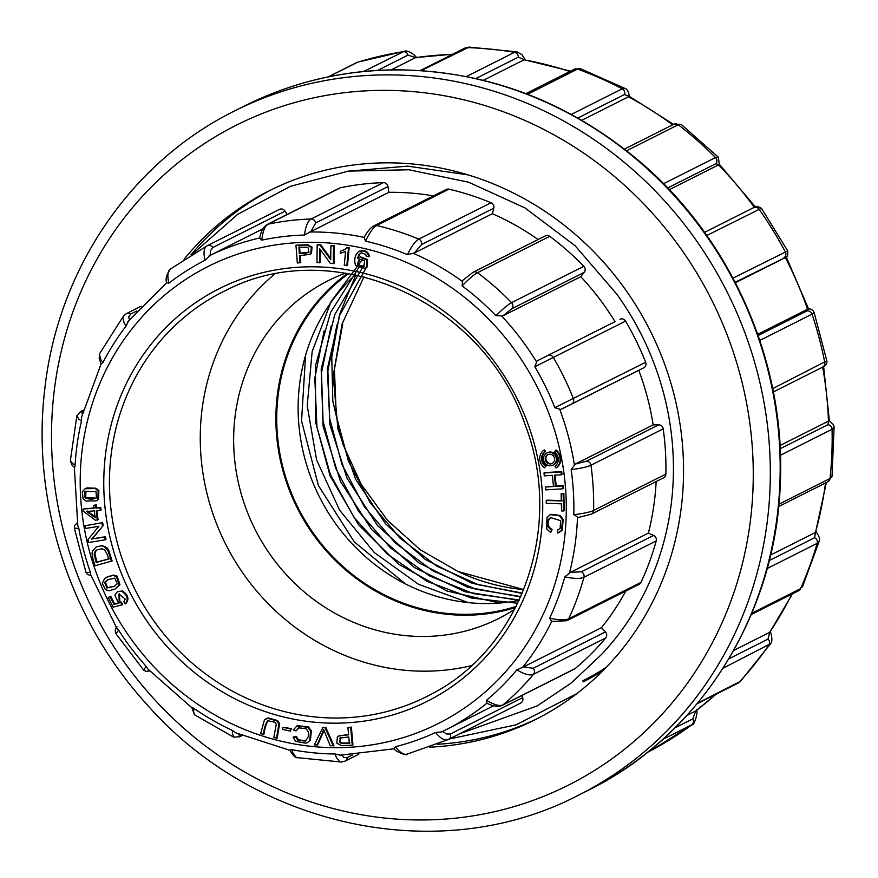 <?xml version="1.0" encoding="UTF-8"?>
<svg xmlns="http://www.w3.org/2000/svg" width="878" height="878" viewBox="0 0 878 878"><rect width="100%" height="100%" fill="white"/><g stroke="black" fill="none" stroke-linecap="round" stroke-linejoin="round"><path stroke-width="1.32" d="M598.95 673.953A283.803 265.858 -116.7 0 0 600.365 673.228M583.179 681.888A283.803 265.858 -116.7 0 0 602.681 670.957M348.709 273.651A188.298 176.401 -116.7 0 0 298.026 507.671A188.298 176.401 -116.7 0 0 516.165 606.413M355.283 274.902A188.298 176.401 -116.7 0 0 319.427 496.904A188.298 176.401 -116.7 0 0 519.085 600.387M458.096 571.512L523.76 589.599A202.017 189.253 -116.7 0 1 458.096 571.512L420.233 549.749L387.494 520.292L361.242 484.404L342.804 444.048L332.817 401.07L331.763 357.214L339.534 314.5L355.809 275.001M363.975 276.866L342.091 323.96L333.212 375.806L337.909 428.947L355.744 479.454L385.607 523.881L425.215 559.418L471.969 583.222L522.169 593.451M366.115 267.823L339.764 315.169L327.373 368.859L329.909 424.667L347.029 478.236L377.496 525.56L418.806 562.82L467.765 587.272L520.643 596.974M362.899 266.934L334.781 314.598L321.172 369.144L323.082 426.247L340.455 481.363L371.745 529.719L414.438 567.55L464.89 591.717L519.096 600.365M359.486 266.484L330.622 312.392L315.542 365.38L315.356 421.275L330.062 475.865L358.509 524.715L398.425 564.115L446.814 590.971L499.593 603.054M362.68 259.262L331.171 301.406L312.162 351.584L307.212 405.702L316.607 459.951L339.577 510.118L374.346 552.602L418.422 584.232L468.336 602.615M305.599 355.173L301.549 420.968L318.407 485.567L354.317 541.924L405.318 583.837M517.735 603.252L471.343 598.028L426.818 581.247L387.022 553.908L354.174 517.603L330.358 474.526L316.936 427.004L314.818 378.22L324.114 330.863M519.271 600.003L473.187 593.572L429.441 575.88L390.458 547.894L358.608 511.358L335.659 468.226L323.06 421.21L321.491 372.821L331.105 326.078M520.808 596.59L475.843 589.226L433.15 571.04L395.221 542.9L364.315 506.661L341.959 464.418L329.623 418.268L327.878 370.889L336.932 324.948M522.333 593.056L478.455 584.759L436.959 566.2L400.225 538.335L370.154 502.688L348.445 461.137L336.274 415.766L334.43 369.287L342.716 324.136M391.149 69.889L415.557 57.608L407.996 55.127L377.639 70.405M452.719 54.206L415.557 57.608M570.557 71.151L524.199 59.748L518.338 57.158L475.865 78.526M483.35 80.293L524.199 59.748M673.536 124.38L629.383 96.382L624.477 94.55L577.856 118.003M581.796 120.275L628.659 96.69M719.323 164.307L718.698 164.834L716.009 163.648L667.697 187.958M669.343 189.67L718.698 164.834M785.887 257.254L735.171 282.244M735.424 282.716L785.514 257.506M758.142 335.528L806.849 311.01L807.672 309.177L757.714 334.32M807.672 309.177L808.309 309.001M780.191 448.724L827.976 424.678L828.612 421.067L780.026 445.519M828.612 421.067L829.37 420.814L823.619 366.609M769.249 560.559L814.586 537.731L815.563 532.397L770.577 555.039M815.563 532.397L826.341 482.571M728.861 658.807L767.987 639.118L769.808 632.281L733.679 650.466M769.808 632.281L792.395 593.868M675.05 727.807L692.731 718.906L695.815 710.928L686.914 715.416M695.815 710.928L716.207 694.125M184.029 259.328A296.007 277.294 63.3 0 1 269.316 190.745A296.007 277.294 63.3 0 1 551.878 216.065A296.007 277.294 63.3 0 1 683.293 483.13A296.007 277.294 63.3 0 1 535.448 719.576A296.007 277.294 63.3 0 1 429.551 747.2M190.965 254.905A296.007 277.294 63.3 0 1 272.136 189.341M538.247 718.138A296.007 277.294 63.3 0 1 437.233 744.259M449.284 739.013L516.198 724.789L576.934 693.532M468.04 174.887L407.633 166.129L347.545 171.243M466.416 76.54L514.508 52.329L517.065 51.901L521.938 54.59L525.077 59.605M517.12 51.879L469.028 47.094L421.253 70.602M571.337 114.403L622.206 88.81L625.213 88.546M525.944 93.606L574.344 69.241L580.358 68.682L577.592 69.077L527.623 94.253M663.559 183.7L715.515 157.557L718.325 157.173M719.301 164.362L718.347 157.162L681.021 124.292L678.244 124.753L626.651 150.753M733.02 278.15L787.676 250.921M753.258 207.867A4.5 4.225 63.3 0 1 753.598 207.669C754.432 205.748 757.034 205.946 761.402 208.273L706.812 235.491M772.706 388.625L826.824 360.825M808.265 309.001C810.877 308.672 812.819 309.824 814.093 312.458L812.04 314.126L759.81 340.412M778.896 504.235L830.006 478.51L831.982 476.513M829.348 420.803L833.551 424.798L834.067 427.048L832.07 429.265L780.443 455.243M800.516 588.743L798.64 590.718A4.5 4.225 63.3 0 0 800.516 588.743L800.527 588.71A375.696 351.946 -116.7 0 0 817.188 543.339L767.163 568.516M816.178 531.859C819.317 536.59 820.326 539.685 819.196 541.177L817.188 543.317A4.5 4.225 63.3 0 0 814.586 537.731M697.505 703.245L740.483 681.306M740.527 681.284L770.544 643.728L723.044 668.224M647.777 752.128L652.266 749.856M652.036 749.977A4.5 4.225 63.3 0 1 651.948 750.031L692.468 724.405L662.703 739.463M363.613 71.502L404.363 51.253L357.84 62.118L328.471 76.836M544.503 467.754L546.182 465.834A8.802 8.242 63.3 0 1 545.567 451.522L544.459 449.931L543.756 450.282A10.745 10.064 -116.7 0 0 544.503 467.754L546.182 465.834M552.953 465.12L553.667 464.769A6.783 6.344 -116.7 0 0 556.29 455.858A6.783 6.344 -116.7 0 0 547.565 452.653L546.862 453.015A6.783 6.344 -116.7 0 0 546.489 464.539A6.783 6.344 -116.7 0 0 555.587 456.209A6.783 6.344 -116.7 0 0 546.862 453.015M556.773 467.491A10.745 10.064 -116.7 0 0 556.026 450.019L554.336 451.95A8.802 8.242 63.3 0 1 554.951 466.262L556.07 467.853L556.773 467.491M96.284 500.844L98.523 499.373L98.863 490.55L95.889 488.212L86.977 487.894L85.1 488.728L82.302 491.746L83.081 498.693L86.044 501.042L96.284 500.844L97.809 499.725L98.16 490.912L95.186 488.563L85.1 488.728M97.359 520.072L96.251 510.744L100.311 510.447L100.004 507.802L95.932 508.11L95.592 505.201L93.683 505.344L94.023 508.241L83.015 509.064L83.267 511.215L95.439 520.215L98.062 519.721L96.953 510.392M94.725 507.89L83.015 509.064M100.311 510.447L101.025 510.085L100.707 507.451L96.635 507.747L96.295 504.85L93.683 505.344M102.627 522.64L85.166 525.746L85.715 528.446L98.863 526.284L87.954 539.641L88.535 542.527L105.283 539.783L105.997 539.421L105.448 536.721L92.289 538.883L103.198 525.538L102.627 522.64L85.166 525.746M102.221 545.567L96.108 546.994L92.355 551.362C91.63 553.711 92.552 558.496 95.087 565.717L112.132 560.954L108.62 550.133L107.061 547.85L102.221 545.567L96.108 546.994M114.952 589.072L119.924 584.671L117.136 576.166L113.602 575.068L107.467 576.813L104.658 578.514L102.276 583.343L105.426 589.643L108.96 590.751L114.952 589.072L119.221 585.022L116.423 576.517L112.9 575.419L106.765 577.164M121.844 605.107L120.923 602.747L119.134 601.825L118.98 594.044L125.258 599.114L123.787 601.496L125.225 603.921C128.693 599.487 127.562 595.295 121.822 591.344L117.531 591.585L114.886 595.141L118.53 603.34L113.953 604.349L110.002 596.579L108.235 597.479L113.152 607.159L122.547 604.755L121.636 602.396L119.836 601.463L119.342 593.879M119.232 602.977L114.656 603.987L110.705 596.228L110.002 596.579M125.225 603.921L125.927 603.559C129.395 599.136 128.265 594.944 122.525 590.993L117.531 591.585M263.257 734.568C264.179 728.158 265.661 723.549 267.702 720.706L274.946 722.243L276.274 724.361L273.804 737.663L277.185 738.091L279.588 723.691L277.558 720.542L268.163 717.908L264.41 720.004L260.579 733.778L263.971 734.206C264.882 727.807 266.363 723.187 268.405 720.355M300.067 262.917L299.519 255.696L310.34 254.247L311.46 253.446L312.03 247.146L307.629 244.71L295.963 245.214L297.324 263.005L300.77 262.566L300.221 255.333M290.377 731.122L291.408 728.619L282.968 727.28L282.639 729.431L290.377 731.122L291.408 728.619M297.521 725.678L308.452 726.907L311.35 730.726L310.406 740.231L307.19 742.689L309.704 740.582L310.647 731.078L307.75 727.258L296.83 726.029L293.362 729.958L296.051 730.946L298.959 727.675M305.829 740.791L298.399 739.803L296.544 736.708L293.812 736.861L293.109 737.213L295.732 741.427L305.939 743.194L307.19 742.689M330.743 258.439L320.7 244.71L317.88 244.523L317.177 244.874L316.98 262.632L320.305 262.456L320.459 249.802M319.603 262.807L319.768 248.858L330.501 263.543L334.024 263.378L334.222 245.61L330.885 245.796L330.732 259.734L319.998 245.061L320.7 244.71M345.054 249.429L340.444 251.262L340.247 253.358L345.559 251.536L344.275 265.31L347.512 265.343L349.159 247.673L347.523 247.42L343.825 250.054M317.046 745.148L323.697 729.662L330.249 745.806L333.925 745.598L325.804 727.423L322.994 727.291L314.247 745.016L317.748 744.796L323.982 730.496M358.18 258.099L359.563 254.258L361.791 252.546M368.804 256.771C367.377 251.47 363.865 249.835 358.257 251.898C354.646 255.772 353.812 260.349 355.744 265.628L365.029 268.394L367.3 266.824L367.542 259.515L360.693 256.881L357.478 258.461L358.861 254.609L361.088 252.897L365.643 254.313L366.291 256.365L369.517 256.42C368.08 251.108 364.568 249.484 358.959 251.547M352.254 745.246L352.956 744.895L351.376 727.116L347.929 727.588L348.577 734.809L338.546 736.005L337.361 736.861L336.878 743.172L341.301 745.543L352.254 745.246L350.673 727.467L351.376 727.116M348.555 734.491L338.546 736.005M545.501 487.027L545.809 489.869L562.82 488.816L562.513 485.962L555.533 486.39L554.325 475.207L561.305 474.779L562.008 474.416L561.7 471.574L544.689 472.627L543.987 472.99L544.294 475.843L552.317 475.338L553.513 486.522L545.501 487.027L554.227 486.171M562.82 488.816L563.522 488.453L563.215 485.6L556.235 486.039L555.028 474.855M562.008 500.603L546.917 500.153L546.215 500.515L546.281 503.357L561.371 503.807L561.536 510.93L563.555 510.996L564.258 510.634L563.863 493.557L561.141 493.853L561.305 500.954L546.215 500.515M550.682 532.584L551.428 529.818C547.411 527.59 546.434 524.144 548.498 519.491L550.506 517.548L560.559 520.665L560.175 528.369L557.332 530.213L557.684 533.056L561.536 530.455L562.469 519.886L559.67 515.88L550.451 514.618L546.994 517.526L546.632 528.863L550.682 532.584L552.13 529.456C548.113 527.228 547.137 523.793 549.2 519.128L550.868 517.383M551.154 514.267L549.826 514.903L551.154 514.267L560.373 515.529L563.171 519.535L562.238 530.092L559.165 532.529M558.869 529.566L557.332 530.213M143.641 670.024L146.176 666.38L147.647 668.827L191.843 707.745M116.851 628.352L118.64 630.206A262.796 246.18 -116.7 0 0 146.176 666.38M118.64 630.206L115.885 633.631C114.809 630.36 115.194 628.099 117.048 626.859M204.991 260.305C203.213 252.447 203.937 247.607 207.164 245.785L279.423 209.414A4.5 4.225 63.3 0 1 279.456 209.403A4.5 4.225 63.3 0 1 285.054 211.17L212.794 247.53L210.468 250.68L210.149 255.377L204.991 260.305A262.796 246.18 -116.7 0 0 168.905 283.155L166.71 282.716M287.095 214.473L285.054 211.17M267.241 224.472L339.501 188.101A4.5 4.225 63.3 0 1 340.466 187.76L268.207 224.131C264.915 225.975 262.774 231.32 261.809 240.144L259.69 237.971C261.062 231.068 263.576 226.557 267.241 224.472A4.5 4.225 63.3 0 1 268.207 224.131A274.792 257.419 63.3 0 1 311.108 219.006L383.368 182.635A274.792 257.419 -116.7 0 0 340.466 187.76M383.368 182.635A4.5 4.225 63.3 0 1 387.944 186.575L315.685 222.946L310.889 231.551L304.501 235.052A262.796 246.18 -116.7 0 0 261.809 240.144M433.425 195.893A264.882 248.134 -116.7 0 0 388.866 192.315L387.944 186.575M538.115 239.529A264.882 248.134 -116.7 0 0 492.382 213.716L414.416 252.952L407.425 254.642C411.628 246.136 415.415 240.967 418.784 239.123A274.792 257.419 63.3 0 0 376.662 225.525A4.5 4.225 63.3 0 0 373.907 225.844L446.167 189.483A4.5 4.225 63.3 0 1 448.921 189.165L376.662 225.525C373.293 227.369 369.572 232.571 365.511 241.121L364.15 237.422L364.699 236.906L364.15 237.422A264.882 248.134 63.3 0 0 309.682 232.001M491.043 202.752A4.5 4.225 63.3 0 1 493.765 208.207L421.506 244.578A4.5 4.225 63.3 0 0 418.784 239.123L491.043 202.752A274.792 257.419 -116.7 0 0 448.921 189.165M492.382 213.716L493.765 208.207M462.311 280.719L473.099 272.235L545.359 235.875A4.5 4.225 63.3 0 1 549.76 236.336L477.5 272.696C474.076 274.507 468.929 278.908 462.08 285.899L462.618 280.521L462.015 281.158A264.882 248.134 63.3 0 0 413.22 253.259M554.819 407.688L645.659 362.274A4.5 4.225 63.3 0 1 643.684 367.827L560.79 409.455L554.819 407.688A262.796 246.18 -116.7 0 0 534.823 366.741L537.073 360.88L615.039 321.644A264.882 248.134 -116.7 0 0 580.775 276.647L502.809 315.882L495.96 315.718C502.929 308.815 508.121 304.468 511.556 302.658L583.815 266.297A274.792 257.419 -116.7 0 0 549.76 236.336M583.815 266.297A4.5 4.225 63.3 0 1 584.232 272.323L511.973 308.683L502.809 315.882M580.775 276.647L584.232 272.323M619.967 319.252A4.5 4.225 63.3 0 1 625.564 321.118L534.823 366.741M645.659 362.274A274.792 257.419 -116.7 0 0 625.564 321.118M552.427 621.328L551.691 621.459L549.639 618.167A262.796 246.18 -116.7 0 0 564.795 576.89L569.438 573.136A264.882 248.134 63.3 0 0 577.483 517.592L578.35 517.493L573.806 514.673A262.796 246.18 -116.7 0 0 571.15 469.675L575.2 464.111L586.449 461.191L658.709 424.831L653.166 424.875A264.882 248.134 -116.7 0 0 638.789 370.286M658.709 424.831A4.5 4.225 63.3 0 1 663.208 428.87L590.949 465.23C587.448 466.909 580.852 468.38 571.15 469.675M573.806 514.673C583.519 513.531 590.115 512.126 593.616 510.458L665.875 474.087A274.792 257.419 -116.7 0 0 663.208 428.87M665.875 474.087A4.5 4.225 63.3 0 1 663.625 477.786L591.366 514.146A4.5 4.225 63.3 0 0 593.616 510.458A274.792 257.419 63.3 0 0 590.949 465.23A4.5 4.225 63.3 0 0 586.449 461.191M569.438 573.136L570.404 572.368L581.313 571.798L653.572 535.426L648.37 533.122A264.882 248.134 -116.7 0 0 656.162 481.539M653.572 535.426A4.5 4.225 63.3 0 1 656.195 540.936L583.936 577.296C580.446 578.898 574.069 578.767 564.795 576.89M549.639 618.167C558.869 620.175 565.223 620.384 568.703 618.781L640.962 582.421A274.792 257.419 -116.7 0 0 656.195 540.936M640.962 582.421A4.5 4.225 63.3 0 1 639.118 584.331L566.859 620.702A4.5 4.225 63.3 0 0 568.703 618.781A274.792 257.419 63.3 0 0 583.936 577.296A4.5 4.225 63.3 0 0 581.313 571.798M486.511 700.271C494.051 704.88 499.538 706.417 502.984 704.88A4.5 4.225 63.3 0 1 502.216 705.385C498.056 707.053 492.942 706.329 486.862 703.201L486.511 700.271A262.796 246.18 -116.7 0 0 516.846 669.859L523.507 666.907L533.176 668.29L605.436 631.93L601.474 627.671A264.882 248.134 -116.7 0 0 625.784 591.048M605.436 631.93A4.5 4.225 63.3 0 1 605.732 637.955L533.473 674.315C530.027 675.862 524.484 674.37 516.846 669.859M533.176 668.29A4.5 4.225 63.3 0 1 533.473 674.315A274.792 257.419 63.3 0 1 502.984 704.88L575.244 668.52A274.792 257.419 -116.7 0 0 605.732 637.955M575.244 668.52A4.5 4.225 63.3 0 1 574.475 669.025L502.216 705.385M442.622 731.407L446.496 733.986L450.37 734.008L522.629 697.648L521.828 695.519M522.629 697.648A4.5 4.225 63.3 0 1 520.544 703.146L448.537 739.386M459.798 733.712L537.171 705.923L571.446 682.875L601.726 654.264A282.683 264.816 63.3 0 0 616.817 294.196L575.222 245.851L525.011 207.943L468.622 182.218L408.841 169.761L348.489 171.111L290.475 186.301L237.74 214.287L192.886 253.742M77.769 525.527L78.844 528.512A262.796 246.18 -116.7 0 0 90.423 572.445L90.719 574.794L116.95 628.516M191.733 707.13L193.983 708.447A262.796 246.18 -116.7 0 0 232.725 730.595L235.633 732.779L289.959 750.339M289.883 750.108L291.847 749.68A262.796 246.18 -116.7 0 0 335.1 753.982L340.521 755.146M406.953 754.191C408.489 756.562 394.189 751.294 394.255 748.758L339.632 755.267M394.288 748.725L395.319 746.783A262.796 246.18 -116.7 0 0 435.598 732.493L441.524 731.956M495.96 315.718A262.796 246.18 -116.7 0 0 462.08 285.899M407.425 254.642A262.796 246.18 -116.7 0 0 365.511 241.121M170.222 269.173C166.447 274.935 165.262 279.456 166.677 282.738L127.914 321.622M128.517 321.019L126.114 326.056A262.796 246.18 -116.7 0 0 102.869 362.691L101.288 363.92M81.61 416.984L81.489 420.924A262.796 246.18 -116.7 0 0 75.102 465.022L74.729 467.546M262.807 228.884L210.149 255.377M388.866 192.315L310.889 231.551M537.073 360.88L615.039 321.644M575.2 464.111L653.166 424.875M570.404 572.368L648.37 533.122M523.507 666.907L601.474 627.671M582.674 680.889A282.683 264.816 -116.7 0 0 606.127 667.434M514.706 609.244A189.198 177.246 63.3 0 1 498.408 618.639A189.198 177.246 63.3 0 1 317.803 602.462A189.198 177.246 63.3 0 1 233.811 431.756A189.198 177.246 63.3 0 1 328.306 280.631A189.198 177.246 63.3 0 1 345.559 273.135M347.469 273.442A189.198 177.246 -116.7 0 0 276.043 410.498A189.198 177.246 -116.7 0 0 515.595 607.532M471.398 665.678A224.34 210.16 63.3 0 1 200.458 428.442A224.34 210.16 63.3 0 1 274.441 274.298M358.268 754.476L344.955 761.182L341.333 762.038L339.446 761.478L336.34 757.385L335.1 753.982M291.847 749.68L293.011 753.072L296.018 757.154L297.291 757.67C295.688 758.252 293.219 755.793 289.905 750.317M342.036 755.245L344.022 757.473L347.205 757.582L352.594 754.871M450.37 734.008A4.5 4.225 63.3 0 1 448.285 739.506C444.894 741.01 440.668 738.672 435.598 732.493M395.319 746.783C400.258 753.006 404.418 755.376 407.809 753.873M421.506 244.578L414.416 252.952M304.501 235.052C305.61 226.195 307.816 220.85 311.108 219.006A4.5 4.225 63.3 0 1 315.685 222.946M170.892 268.745C167.665 270.567 167.007 275.374 168.905 283.155M99.862 353.263L99.466 354.679L100.882 359.651L102.869 362.691M126.114 326.056L124.171 322.939L122.81 317.88L123.546 315.948M136.847 310.955L130.624 314.094L128.792 316.749L129.373 319.79M70.361 460.577L72.556 463.551L75.102 465.022M81.489 420.924L78.954 419.377L76.891 415.766M83.081 411.266L81.797 413.088L82.302 414.24M85.967 572.368L90.423 572.445M78.844 528.512L74.345 528.117M233.844 737.224L232.363 733.503L232.725 730.595M193.983 708.447L193.555 711.312L194.477 714.758L191.711 707.306M238.465 734.041L239.025 735.04L241.033 735.149M551.428 529.818L552.13 529.456M563.555 510.996L563.16 493.908L563.863 493.557M563.16 493.908L561.141 493.853M561.305 474.779L560.998 471.925L543.987 472.99M560.998 471.925L561.7 471.574M562.513 485.962L563.215 485.6M555.533 486.39L556.235 486.039M350.037 742.92L342.19 743.084L340.368 742.108L340.444 737.794L339.742 738.146L348.764 736.905L349.334 743.271L341.487 743.436L339.665 742.459L340.324 737.772M350.673 727.467L347.929 727.588M359.289 259.262L364.688 260.766L363.701 266.561L358.795 266.001L357.511 264.113L359.113 259.35M364.403 266.21L359.497 265.65L358.224 263.751L359.651 259.076M359.651 251.13L358.257 251.898M365.029 268.394L366.587 267.175L366.839 259.866L359.991 257.232L358.597 257.704M333.223 745.96L325.101 727.785L325.804 727.423M325.101 727.785L322.292 727.642M346.81 265.694L348.456 248.024L349.159 247.673M348.456 248.024L346.821 247.772M344.352 249.78L340.444 251.262M333.311 263.729L333.519 245.972L334.222 245.61M333.519 245.972L330.885 245.796M319.998 245.061L317.177 244.874M296.051 730.946L298.597 727.84L305.906 728.674C309.78 732.515 309.517 736.675 305.127 741.142L297.697 740.165L295.842 737.059L296.544 736.708M295.842 737.059L293.109 737.213M290.706 728.97L282.968 727.28M309.1 252.129L300.056 253.237L299.574 246.883M299.354 253.588L298.86 247.234L306.718 247.168L308.529 248.167L308.397 252.48L304.699 253.446L300.056 253.237M309.638 254.598L310.757 253.797L311.328 247.497L306.927 245.072L307.629 244.71M306.927 245.072L295.963 245.214M276.482 738.442L278.886 724.043L276.855 720.893L267.45 718.27L265.913 718.786M113.953 604.349L114.656 603.987M120.923 602.747L121.636 602.396M106.831 588.008L104.614 582.344L107.764 579.732L114.831 578.108L117.268 583.826L114.118 586.427L106.831 588.008L107.544 587.656L105.316 581.993L108.126 579.557M114.469 586.252L107.544 587.656M96.196 562.425L94.176 554.369L95.241 551.252L97.074 549.782L102.177 548.816L104.691 549.793L107.357 554.6L108.674 559.056L96.196 562.425L96.898 562.074L94.879 554.018L95.943 550.901L97.436 549.617M109.388 558.704L96.898 562.074M111.429 561.305L107.917 550.484L104.317 546.709L101.519 545.929M105.283 539.783L104.745 537.073L105.448 536.721M104.745 537.073L92.289 538.883M91.586 539.235L103.198 525.538M102.496 525.889L101.914 522.992M86.681 511.457L94.341 510.886L95.131 517.625L86.681 511.457M100.004 507.802L100.707 507.451M95.932 508.11L96.635 507.747M95.592 505.201L96.295 504.85M95.834 517.263L87.383 511.106M96.382 497.892C92.794 499.582 88.996 499.527 85.001 497.738L84.881 491.724L85.572 491.263L96.075 491.757L96.382 497.892L95.691 498.353M85.001 497.738L85.704 497.376L85.945 491.087M96.02 498.166L85.704 497.376M556.07 467.853A10.745 10.064 -116.7 0 0 555.324 450.381M545.227 458.601A4.939 4.631 -116.7 0 0 552.13 463.474A4.939 4.631 -116.7 0 0 554.04 456.988A4.939 4.631 -116.7 0 0 545.227 458.601M548.048 454.497A4.939 4.631 -116.7 0 0 552.471 463.288M545.479 466.185A8.802 8.242 63.3 0 1 544.865 451.874L545.567 451.522M544.865 451.874L543.756 450.282M452.313 54.414A365.786 342.672 -116.7 0 0 415.382 57.685M569.855 71.502A365.786 342.672 -116.7 0 0 524.034 59.825M672.625 124.841A365.786 342.672 -116.7 0 0 628.494 96.767M754.312 207.318A365.786 342.672 -116.7 0 0 718.544 164.91M807.519 309.254A365.786 342.672 -116.7 0 0 785.349 257.583M828.459 421.144A365.786 342.672 -116.7 0 0 822.631 366.982M815.41 532.485A365.786 342.672 -116.7 0 0 825.507 482.988M769.644 632.369A365.786 342.672 -116.7 0 0 791.802 594.165M695.65 711.026A365.786 342.672 -116.7 0 0 715.943 694.257M578.734 795.073C440.569 867.508 254.993 828.13 146.45 703.958C69.702 619.736 31.191 500.548 44.789 389.108C57.838 269.469 130.943 162.112 234.47 111.001A382.907 358.707 63.3 0 1 599.992 143.751A382.907 358.707 63.3 0 1 769.984 489.211A382.907 358.707 63.3 0 1 578.734 795.073L588.589 790.112A382.907 358.707 -116.7 0 0 779.84 484.25A382.907 358.707 -116.7 0 0 609.848 138.79A382.907 358.707 -116.7 0 0 244.325 106.04C291.913 82.258 342.607 70.185 396.417 69.823C487.927 70.58 569.888 101.881 642.312 163.736C733.064 241.955 786.062 364.842 780.29 483.778C775.943 614.249 700.381 735.16 588.589 790.112M752.94 490.067A369.397 346.042 -116.7 0 0 240.276 123.238A369.397 346.042 -116.7 0 0 213.914 752.183A369.397 346.042 -116.7 0 0 752.94 490.067M518.338 57.158A4.5 4.225 63.3 0 0 514.53 52.34A375.696 351.946 -116.7 0 0 466.964 47.599M622.206 88.81A375.696 351.946 -116.7 0 0 577.625 69.088A4.5 4.225 63.3 0 0 574.355 69.241M716.009 163.648A4.5 4.225 63.3 0 0 715.537 157.568A375.696 351.946 -116.7 0 0 678.266 124.775M785.316 251.832A375.696 351.946 -116.7 0 0 759.042 209.205A4.5 4.225 63.3 0 0 753.62 207.658L704.573 232.341M822.653 367.125A4.5 4.225 63.3 0 0 824.771 362.46A375.696 351.946 -116.7 0 0 812.04 314.126A4.5 4.225 63.3 0 0 806.849 311.01M827.811 481.824A4.5 4.225 63.3 0 0 830.006 478.532A375.696 351.946 -116.7 0 0 832.07 429.265M751.787 613.239L800.527 588.71M697.077 703.75L738.058 683.128A4.5 4.225 63.3 0 0 739.199 682.272A375.696 351.946 -116.7 0 0 768.832 645.187A4.5 4.225 63.3 0 0 767.987 639.118M652.058 749.966A375.696 351.946 -116.7 0 0 691.743 724.855A4.5 4.225 63.3 0 0 692.731 718.906M407.996 55.127A4.5 4.225 63.3 0 0 403.002 51.692A375.696 351.946 -116.7 0 0 357.116 62.415M328.24 76.88L356.49 62.667A4.5 4.225 63.3 0 1 357.094 62.426M420.277 70.536L465.011 48.027A4.5 4.225 63.3 0 1 466.942 47.599M622.228 88.821A4.5 4.225 63.3 0 1 624.477 94.55M624.488 149.062L673.788 124.259A4.5 4.225 63.3 0 1 678.244 124.753M785.327 251.854A4.5 4.225 63.3 0 1 783.977 257.693M827.976 424.678A4.5 4.225 63.3 0 1 832.07 429.232M647.766 752.128L651.948 750.031A4.5 4.225 63.3 0 1 651.827 750.086M80.425 470.806A255.871 239.694 -116.7 0 0 435.532 724.899A255.871 239.694 -116.7 0 0 453.794 289.235A255.871 239.694 -116.7 0 0 80.425 470.806M103.966 473.154A231.057 216.46 63.3 0 1 441.129 309.188A231.057 216.46 63.3 0 1 424.645 702.609A231.057 216.46 63.3 0 1 103.966 473.154M486.895 703.223A264.882 248.134 63.3 0 1 445.135 730.178A264.882 248.134 63.3 0 1 441.447 731.989M551.691 621.459A264.882 248.134 63.3 0 1 522.41 667.609M559.791 409.576A264.882 248.134 63.3 0 1 574.377 464.901M501.689 316.069A264.882 248.134 63.3 0 1 536.381 361.626M208.975 255.97A264.882 248.134 63.3 0 1 259.647 237.982M109.64 472.88A226.557 212.235 -116.7 0 0 212.136 678.606A226.557 212.235 -116.7 0 0 430.429 694.619C521.883 648.568 564.763 525.977 524.814 423.898C483.339 301.341 334.277 234.558 226.787 289.949A226.557 212.235 -116.7 0 0 109.64 472.88M347.205 757.582A4.5 4.225 63.3 0 1 344.999 761.16M547.707 355.612A4.5 4.225 63.3 0 1 553.305 357.489A274.792 257.419 63.3 0 1 573.4 398.634A4.5 4.225 63.3 0 1 571.479 404.165L560.79 409.455M473.154 272.213A4.5 4.225 63.3 0 1 477.5 272.696A274.792 257.419 63.3 0 1 511.556 302.658A4.5 4.225 63.3 0 1 511.973 308.683M279.456 209.403L207.197 245.763A4.5 4.225 63.3 0 1 212.794 247.53M141.193 306.192L126.3 313.687A4.5 4.225 63.3 0 1 130.624 314.094M83.399 410.103L80.732 411.442A4.5 4.225 63.3 0 1 83.136 411.058M241.329 735.27A4.5 4.225 63.3 0 1 239.727 736.763L233.625 737.125M548.498 519.491L549.2 519.128M561.536 530.455L562.238 530.092M562.469 519.886L563.171 519.535M559.67 515.88L560.373 515.529M341.487 743.436L342.19 743.084M339.665 742.459L340.368 742.108M357.511 264.113L358.224 263.751M358.795 266.001L359.497 265.65M366.587 267.175L367.3 266.824M366.839 259.866L367.542 259.515M359.991 257.232L360.693 256.881M358.861 254.609L359.563 254.258M322.588 732.515L323.291 732.164M297.697 740.165L298.399 739.803M309.704 740.582L310.406 740.231M310.647 731.078L311.35 730.726M307.75 727.258L308.452 726.907M304.699 253.446L305.401 253.083M310.757 253.797L311.46 253.446M311.328 247.497L312.03 247.146M278.886 724.043L279.588 723.691M276.855 720.893L277.558 720.542M267.45 718.27L268.163 717.908M121.822 591.344L122.525 590.993M119.134 601.825L119.836 601.463M104.614 582.344L105.316 581.993M119.221 585.022L119.924 584.671M116.423 576.517L117.136 576.166M112.9 575.419L113.602 575.068M94.176 554.369L94.879 554.018M95.241 551.252L95.943 550.901M107.917 550.484L108.62 550.133M106.359 548.212L107.061 547.85M104.317 546.709L105.02 546.346M84.881 491.724L85.583 491.373M97.809 499.725L98.523 499.373M98.16 490.912L98.863 490.55M95.186 488.563L95.889 488.212M86.274 488.256L86.977 487.894M719.345 164.263L755.354 206.857M786.029 256.42L808.715 309.286M234.47 111.001L244.325 106.04M629.372 96.393C628.637 91.85 627.265 89.227 625.235 88.535L580.391 68.671M787.72 250.899L761.424 208.251M773.364 391.939L822.609 367.158C825.935 365.731 827.35 363.613 826.835 360.814L814.115 312.447M778.665 506.562L827.778 481.846L832.004 476.502L834.1 427.037M802.426 586.921L819.229 541.155M416.765 57.794C417.5 58.146 409.817 49.53 404.374 51.253M356.49 62.667L357.829 62.129M465.011 48.027L468.995 47.105M673.788 124.259L680.999 124.303M785.799 257.331C787.357 257.517 787.983 255.377 787.698 250.91M751.228 614.589L798.64 590.718M740.505 681.295L738.058 683.128M770.511 643.75C772.377 641.928 772.322 637.801 770.357 631.381M692.457 724.405C693.159 727.39 698.778 712.212 696.43 709.753M143.707 670.134L115.764 633.444M143.575 669.958L145.891 671.374L149.655 670.99M74.334 466.975L77.813 525.812M441.414 732.011L493.535 705.824M99.708 353.604L99.148 358.619L101.135 363.788L81.555 417.215M341.443 762.049L297.126 757.637M520.676 703.08L448.417 739.452L406.865 754.213M551.812 621.492L566.859 620.702M577.987 517.625L591.366 514.146M643.739 367.805L571.479 404.165M373.907 225.844C370.725 227.49 367.487 231.298 364.205 237.29M170.156 269.217L207.197 245.763M99.785 353.406L123.611 315.85M126.3 313.687L123.557 315.937M70.35 460.785L76.858 415.832M80.732 411.442L76.836 416.007M74.312 467.283L72.205 465.439L70.372 460.884M86.044 572.577L74.301 528.007M77.308 522.706L74.575 525.735L74.356 528.216M86.022 572.456L87.372 574.377L91.049 575.694M233.778 737.213L194.301 714.637M242.065 735.577L239.727 736.763"/></g></svg>
